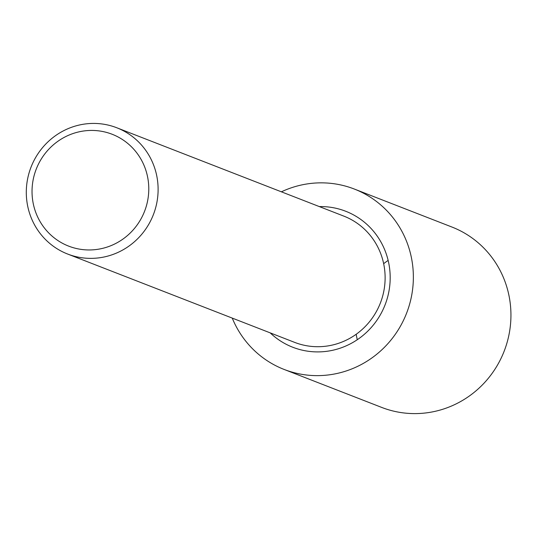 <?xml version="1.0" encoding="UTF-8"?>
<svg xmlns="http://www.w3.org/2000/svg" width="537" height="537" viewBox="0 0 537 537"><rect width="100%" height="100%" fill="white"/><g stroke="black" fill="none" stroke-linecap="round" stroke-linejoin="round"><path stroke-width="0.81" d="M96.445 123.483A67.749 65.621 111.3 0 1 116.777 127.759A67.749 65.621 111.3 0 1 156.475 204.409A67.749 65.621 111.3 0 1 87.961 258.31A67.749 65.621 111.3 0 1 67.628 254.035A67.749 65.621 111.3 0 1 27.931 177.385A67.749 65.621 111.3 0 1 96.445 123.483M116.777 127.759L343.781 216.102A67.749 65.621 111.3 0 1 383.485 292.752A67.749 65.621 111.3 0 1 314.971 346.654A67.749 65.621 111.3 0 1 294.638 342.378L67.628 254.035M94.163 130.484A60.01 58.124 111.3 0 1 148.662 192.756A60.01 58.124 111.3 0 1 86.652 249.906A60.01 58.124 111.3 0 1 32.153 187.641A60.01 58.124 111.3 0 1 94.163 130.484M357.286 339.713A72.965 70.676 111.3 0 1 356.192 334.262M383.66 263.687A72.965 70.676 111.3 0 1 388.144 260.411M319.334 206.584A72.965 70.676 111.3 0 1 323.777 206.638A72.965 70.676 111.3 0 1 345.674 211.242A72.965 70.676 111.3 0 1 388.426 293.793A72.965 70.676 111.3 0 1 314.642 351.842A72.965 70.676 111.3 0 1 292.746 347.238A72.965 70.676 111.3 0 1 270.192 332.866M281.388 191.816A96.788 93.747 111.3 0 1 325.268 182.936A96.788 93.747 111.3 0 1 354.313 189.037L451.892 227.017A96.788 93.747 111.3 0 1 508.606 336.518A96.788 93.747 111.3 0 1 410.731 413.517A96.788 93.747 111.3 0 1 381.686 407.415L284.107 369.436A96.788 93.747 111.3 0 1 232.246 318.099M354.313 189.037A96.788 93.747 111.3 0 1 411.027 298.545A96.788 93.747 111.3 0 1 313.152 375.544A96.788 93.747 111.3 0 1 284.107 369.436"/></g></svg>
